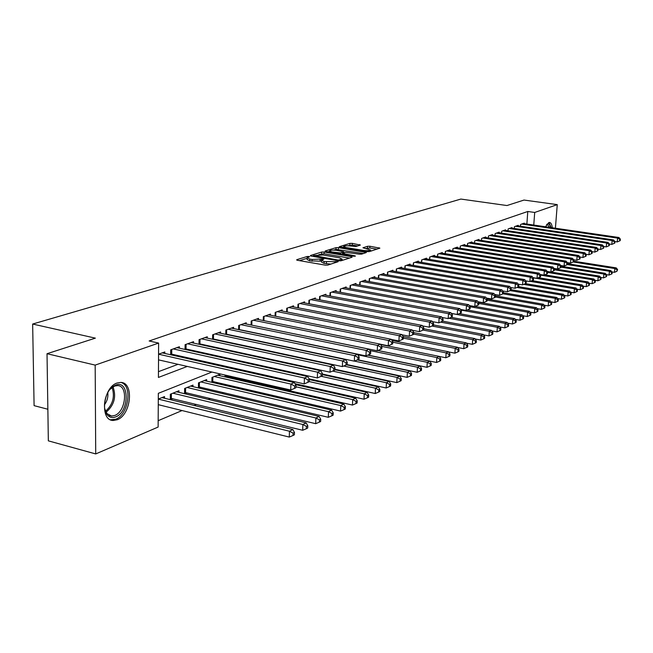 <?xml version="1.0" encoding="UTF-8"?>
<svg xmlns="http://www.w3.org/2000/svg" width="653" height="653" viewBox="0 0 653 653"><rect width="100%" height="100%" fill="white"/><g stroke="black" fill="none" stroke-linecap="round" stroke-linejoin="round"><path stroke-width="0.98" d="M308.975 256.458L307.228 256.482L296.772 259.682L297.311 260.261L325.251 265.134L327.798 265.094L338.181 261.682L324.141 261.551L321.456 260.188L323.782 259.2L323.194 258.906L312.101 259.47L309.8 259.07L307.171 257.731L309.546 256.743L308.975 256.458M321.439 260.718L320.06 261.151L320.125 259.347M545.492 226.771L548.781 222.567L549.524 222.453C550.993 222.689 551.907 224.452 552.291 227.758M117.181 419.757L113.271 420.467C99.542 420.834 102.929 387.262 117.107 383.017L120.732 382.429C134.338 382.315 131.18 414.957 117.181 419.757M360.35 245.095L352.294 243.357L349.943 243.389L339.217 246.736L367.051 251.625L369.443 251.593L379.891 248.148L369.908 246.246L367.549 246.279L362.937 247.797L370.602 250.026C369.484 250.736 367.157 250.874 363.631 250.45L345.861 247.495L343.658 246.45C344.8 245.74 347.127 245.601 350.628 246.026L355.926 246.475L360.35 245.095M211.923 372.047L158.328 393.326L158.132 427.054L95.722 453.933L48.338 440.848L47.024 353.714L95.362 338.14L32.65 324.043L460.863 199.067L506.965 205.54L524.008 200.055L557.262 204.626L555.409 228.215M47.024 353.714L95.175 365.109L158.622 343.078L158.426 377.442L187.297 366.431M526.873 224.044L527.787 211.482L149.145 340.98L158.622 343.078M527.787 211.482L534.701 212.462L557.262 204.626M324.133 252.017L321.692 252.05L310.453 255.494L311.008 256.049L338.654 260.8L341.152 260.767L352.122 257.209L351.502 256.653L324.133 252.017L324.068 253.772L318.811 254.678M325.202 250.972L336.058 247.642L338.45 247.609L366.357 252.531L361.64 254.123L359.215 254.156L345.69 252.327L342.392 253.429L354.84 255.796L355.436 256.09L353.559 256.213L325.186 251.364M225.775 377.067L227.236 376.463M212.519 382.478L214.2 381.793M198.887 388.045L200.798 387.262M184.856 393.775L187.011 392.894M170.417 399.669L172.825 398.689M164.817 353.453L164.834 351.943L158.557 354.195L290.911 384.07L294.332 382.544L162.238 352.873M179.371 348.18L179.387 346.727L170.702 349.837L170.662 354.767M193.508 343.062L193.525 341.658L185.093 344.686L185.036 349.437M207.238 338.099L207.262 336.736L199.067 339.674L199.002 344.262M220.592 333.267L220.616 331.953L212.649 334.809L212.576 339.234M233.578 328.565L233.603 327.3L225.856 330.075L225.775 334.36M246.205 323.994L246.238 322.77L238.696 325.472L238.614 329.496M258.506 319.554L258.531 318.37L251.193 320.998L251.103 324.998L377.246 350.775L377.499 345.38L253.348 320.223M270.473 315.228L270.505 314.077L263.355 316.64L263.257 320.517M282.129 311.016L282.161 309.897L275.207 312.395L275.101 316.15M293.491 306.91L293.524 305.824L286.74 308.257L286.634 311.897M304.559 302.91L304.592 301.857L297.98 304.233L297.874 307.759M315.35 299.009L315.383 297.997L308.942 300.307L308.828 303.727M325.871 295.213L325.904 294.225L319.627 296.47L319.505 299.792M336.14 291.499L336.173 290.544L330.043 292.74L329.92 295.964M346.155 287.883L346.196 286.953L340.213 289.099L340.091 292.234M355.934 284.357L355.975 283.451L350.13 285.541L350.008 288.585M365.484 280.904L365.517 280.031L359.819 282.072L359.689 285.034M374.806 277.541L374.846 276.684L369.28 278.684L369.149 281.557M383.915 274.252L383.956 273.419L378.52 275.37L378.389 278.17M392.82 271.044L392.861 270.228L387.539 272.138L387.409 274.864M401.522 267.901L401.562 267.11L396.363 268.979L396.232 271.632M410.027 264.832L410.068 264.065L404.982 265.885L404.852 268.473M418.344 261.837L418.385 261.086L413.414 262.865L413.284 265.387M426.482 258.898L426.523 258.164L421.667 259.91L421.528 262.367M434.449 256.025L434.49 255.315L429.731 257.021L429.601 259.412M442.244 253.217L442.285 252.523L437.624 254.188L437.494 256.523M449.868 250.466L449.909 249.789L445.354 251.421L445.224 253.699M457.337 247.773L457.378 247.112L452.921 248.711L452.782 250.932M464.65 245.136L464.691 244.491L460.324 246.059L460.194 248.23M471.817 242.557L471.858 241.92L467.581 243.455L467.442 245.577M478.837 240.026L478.878 239.406L474.682 240.908L474.576 242.989L474.682 240.908M485.718 237.545L485.759 236.941L481.645 238.41L481.514 240.443L481.653 238.41M492.46 235.113L492.501 234.525L488.468 235.97L488.338 237.945M499.072 232.737L499.104 232.158L495.162 233.57L495.031 235.504M505.553 230.403L505.585 229.832L501.716 231.219L501.586 233.113M511.903 228.109L511.944 227.554L508.148 228.917L508.018 230.77M518.139 225.865L518.18 225.326L514.45 226.656L514.327 228.468M158.459 371.671L178.032 364.317M191.19 359.379L192.594 358.848M205.573 353.975L206.723 353.542M219.539 348.726L220.453 348.384M233.097 343.633L233.798 343.372M246.279 338.678L246.769 338.499M171.788 355.02L173.2 354.497M186.334 349.722L187.501 349.298M200.463 344.58L201.393 344.237M214.192 339.584L214.894 339.323M227.538 334.728L228.028 334.548M238.614 329.61L238.696 325.472M520.514 226.216L520.637 224.444L524.294 223.13L524.253 223.661M158.173 420.687L182.056 410.549M194.088 405.448L196.463 404.436M208.331 399.399L210.454 398.501M222.159 393.539L224.036 392.739M235.586 387.833L237.243 387.131M248.646 382.299L250.091 381.687M164.507 398.232L164.515 396.567L158.295 399.073M170.302 399.644L170.343 394.224L178.955 390.755L178.938 392.355M184.562 393.702L184.619 388.47L192.986 385.099L192.97 386.649M198.422 387.931L198.488 382.887L206.617 379.605L206.601 381.099M211.89 382.332L211.972 377.45L219.881 374.267L219.857 375.712M224.991 376.887L225.024 375.034M237.806 368.986L237.782 369.843L237.79 368.986M250.205 363.835L250.221 363.141M262.31 358.032L262.326 357.477M274.799 352.138L274.121 352.416M287.402 347.061L286.928 347.257M32.65 324.043L34.095 405.644L47.865 409.243M95.722 453.933L95.175 365.109M279.182 345.331L278.709 345.519M266.506 350.367L265.82 350.637M253.454 355.55L252.556 355.909M240.018 360.889L238.892 361.338M226.183 366.382L224.812 366.929M533.762 225.048L534.701 212.462M200.381 361.444L201.777 360.905M214.682 355.983L215.825 355.55M228.566 350.694L229.481 350.343M242.051 345.551L242.745 345.282M255.152 340.548L255.633 340.368M307.163 258.074L307.114 259.527L309.734 260.874L309.8 259.07M320.06 261.151L309.734 260.874M321.447 260.531L321.39 261.992L324.076 263.371L324.141 261.551M330.891 264.098L324.076 263.371M307.155 258.278L299.49 260.637M349.412 258.09L324.068 253.772M313.636 255.535L338.27 260.082L342.164 259.168L339.438 257.804L322.933 254.988L313.636 255.535M327.904 251.87L329.553 251.364M333.585 250.123L335.993 249.381L336.058 247.642M363.435 253.535L335.993 249.381M336.703 250.377C333.136 249.944 330.761 250.091 329.569 250.825L331.773 251.903L340.507 252.931L343.813 251.838L336.703 250.377M342.368 254.082L341.886 254.237M376.985 249.144L369.827 247.969L365.802 248.532M357.607 245.952L352.22 245.063L347.665 245.773M343.641 247.022L342.148 247.479M158.263 404.664L289.279 437.069L289.459 431.233L292.854 429.535L161.944 397.604M158.295 399.105L289.459 431.233L293.115 433.135L293.042 435.469L294.397 434.784L294.47 432.449L293.115 433.135M292.854 429.535L294.47 432.449M293.042 435.469L289.279 437.069M294.609 386.013L294.527 388.388L295.899 387.768L295.972 385.392L294.609 386.013L290.911 384.07L290.732 390.012L158.524 359.868M290.732 390.012L294.527 388.388M295.972 385.392L294.332 382.544M115.638 416.908C112.357 418.14 109.582 417.471 107.312 414.892C101.672 408.811 104.986 391.939 112.855 386.625L115.565 385.123C129.686 379.205 129.645 412.01 115.638 416.908M104.7 408.631L106.961 413.61L111.565 416.043L114.675 415.488C125.923 411.7 128.461 385.49 117.532 385.596L114.602 386.078L109.982 389.376M110.488 419.765L115.646 419.242C128.674 414.802 132.828 384.813 120.707 382.421M104.447 404.803C107.174 401.13 108.292 397.057 107.802 392.584M546.716 224.477L547.034 224.216C548.732 223.212 549.883 224.306 550.503 227.497M549.467 227.35L547.451 224.444L546.594 224.656M551.181 227.595L548.969 222.51M170.311 398.183L302.69 430.278L302.878 424.523L306.175 422.875L176.457 391.759M172.874 393.204L302.878 424.523L306.477 426.393L306.404 428.695L307.718 428.033L307.792 425.732L306.477 426.393M306.175 422.875L307.792 425.732M306.404 428.695L302.69 430.278M184.579 392.404L315.693 423.691L315.897 418.01L319.088 416.418L190.562 386.078M187.076 387.482L315.897 418.01L319.439 419.863L319.358 422.132L320.631 421.487L320.713 419.218L319.439 419.863M319.088 416.418L320.713 419.218M319.358 422.132L315.693 423.691M198.43 386.788L328.312 417.3L328.524 411.7L331.626 410.149L204.267 380.56M200.871 381.923L328.524 411.7L332.01 413.52L331.92 415.765L333.161 415.137L333.242 412.9L332.01 413.52M331.626 410.149L333.242 412.9M331.92 415.765L328.312 417.3M211.907 381.336L340.564 411.088L340.784 405.57L343.796 404.068L217.588 375.189M214.29 376.52L340.784 405.57L344.213 407.366L344.123 409.578L345.323 408.966L345.413 406.762L344.213 407.366M343.796 404.068L345.413 406.762M344.123 409.578L340.564 411.088M171.763 349.461L171.723 354.171L304.233 383.891L304.429 378.03L173.249 348.922M308.061 379.94L307.979 382.283L309.302 381.687L309.383 379.344L308.061 379.94L304.429 378.03L307.743 376.552L176.865 347.633M171.723 354.171L170.67 354.032M304.233 383.891L307.979 382.283M309.383 379.344L307.743 376.552M186.081 344.327L186.032 348.971L317.334 377.948L317.538 372.177L187.566 343.796M321.105 374.055L321.023 376.365L322.304 375.785L322.394 373.483L321.105 374.055L317.538 372.177L320.754 370.741L191.076 342.539M186.032 348.971L185.044 348.841M317.334 377.948L321.023 376.365M322.394 373.483L320.754 370.741M199.998 339.34L199.94 343.927L330.034 372.186L330.247 366.496L201.467 338.817M333.765 368.349L333.675 370.626L334.916 370.063L335.005 367.794L333.765 368.349L330.247 366.496L333.373 365.1L204.887 337.593M199.94 343.927L199.01 343.796M330.034 372.186L333.675 370.626M335.005 367.794L333.373 365.1M213.523 334.491L213.449 339.021L342.36 366.594L342.588 360.987L214.984 333.969M346.041 362.815L345.951 365.06L347.159 364.513L347.249 362.268L346.041 362.815L342.588 360.987L345.617 359.632L218.306 332.785M213.449 339.021L212.584 338.899M342.36 366.594L345.951 365.06M347.249 362.268L345.617 359.632M225.007 376.022L352.457 405.064L352.685 399.62L355.616 398.159L295.523 384.617M295.923 386.78L352.685 399.62L356.065 401.391L355.967 403.57L357.134 402.983L357.232 400.803L356.065 401.391M355.616 398.159L357.232 400.803M355.967 403.57L352.457 405.064M226.673 329.781L226.591 334.246L354.326 361.166L354.563 355.632L228.126 329.259M357.966 357.436L357.868 359.656L359.044 359.117L359.142 356.905L357.966 357.436L354.563 355.632L357.501 354.318L231.358 328.108M226.591 334.246L225.775 334.132M354.326 361.166L357.868 359.656M359.142 356.905L357.501 354.318M294.985 383.678L364.015 399.212L364.252 393.832L367.092 392.412L309.375 379.597M309.31 381.589L364.252 393.832L367.574 395.587L367.476 397.734L368.61 397.163L368.708 395.016L367.574 395.587M367.092 392.412L368.708 395.016M367.476 397.734L364.015 399.212M239.471 325.194L239.373 329.602L365.949 355.893L366.194 350.432L240.908 324.68M369.541 352.212L369.443 354.399L370.586 353.885L370.684 351.698L369.541 352.212L366.194 350.432L369.051 349.159L244.051 323.553M239.373 329.602L238.623 329.504M365.949 355.893L369.443 354.399M370.684 351.698L369.051 349.159M309.098 378.846L375.246 393.522L375.491 388.217L378.258 386.837L322.345 374.602M321.203 376.291L375.491 388.217L378.764 389.947L378.667 392.069L379.768 391.506L379.866 389.392L378.764 389.947M378.258 386.837L379.866 389.392M378.667 392.069L375.246 393.522M380.797 347.143L380.691 349.298L381.801 348.792L381.907 346.645L380.797 347.143L377.499 345.38L380.275 344.139L256.4 319.129M377.246 350.775L380.691 349.298M381.907 346.645L380.275 344.139M322.37 374.038L386.168 387.988L386.421 382.748L389.106 381.409L334.932 369.712M332.589 371.092L386.421 382.748L389.645 384.462L389.539 386.552L390.608 386.013L390.714 383.915L389.645 384.462M389.106 381.409L390.714 383.915M389.539 386.552L386.168 387.988M380.315 344.196L388.233 345.796L388.486 340.474L265.453 315.889M391.735 342.205L391.629 344.335L392.706 343.845L392.812 341.723L391.735 342.205L388.486 340.474L391.188 339.266L268.432 314.819M388.233 345.796L391.629 344.335M392.812 341.723L391.188 339.266M334.948 369.272L396.795 382.609L397.057 377.434L399.669 376.128L346.498 364.815M343.674 366.031L397.057 377.434L400.224 379.124L400.118 381.189L401.162 380.666L401.269 378.593L400.224 379.124M399.669 376.128L401.269 378.593M400.118 381.189L396.795 382.609M391.302 339.438L398.91 340.948L399.179 335.699L277.247 311.661M402.37 337.413L402.264 339.511L403.309 339.038L403.423 336.94L402.37 337.413L399.179 335.699L401.799 334.524L280.145 310.624M398.91 340.948L402.264 339.511M403.423 336.94L401.799 334.524M347.004 364.578L407.129 377.369L407.399 372.267L409.937 370.994L357.24 359.925M354.465 361.109L407.399 372.267L410.525 373.932L410.419 375.973L411.431 375.459L411.537 373.418L410.525 373.932M409.937 370.994L411.537 373.418M410.419 375.973L407.129 377.369M401.987 334.801L409.3 336.238L409.57 331.055L288.732 307.547M412.72 332.744L412.614 334.818L413.627 334.36L413.741 332.287L412.72 332.744L409.57 331.055L412.125 329.912L291.556 306.535M409.3 336.238L412.614 334.818M413.741 332.287L412.125 329.912M357.607 359.762L417.194 372.275L417.471 367.231L419.944 365.99L367.68 355.159M357.828 354.824L417.471 367.231L420.548 368.872L420.434 370.896L421.422 370.39L421.536 368.374L420.548 368.872M419.944 365.99L421.536 368.374M420.434 370.896L417.194 372.275M412.386 330.287L419.406 331.651L419.691 326.533L299.923 303.531M422.793 328.206L422.679 330.255L423.675 329.798L423.781 327.757L422.793 328.206L419.691 326.533L422.173 325.423L302.674 302.551M419.406 331.651L422.679 330.255M423.781 327.757L422.173 325.423M367.9 355.061L426.989 367.312L427.274 362.325L429.682 361.125L377.85 350.514M369.957 350.563L427.274 362.325L430.311 363.95L430.196 365.949L431.16 365.46L431.274 363.468L430.311 363.95M429.682 361.125L431.274 363.468M430.196 365.949L426.989 367.312M422.499 325.896L429.25 327.186L429.535 322.133L310.828 299.629M432.596 323.782L432.482 325.806L433.445 325.365L433.559 323.349L432.596 323.782L429.535 322.133L431.96 321.047L313.513 298.666M429.25 327.186L432.482 325.806M433.559 323.349L431.96 321.047M432.351 321.611L438.84 322.843L439.126 317.848L321.464 295.817M442.146 319.472L442.032 321.472L442.971 321.047L443.085 319.048L442.146 319.472L439.126 317.848L441.485 316.787L324.084 294.878M438.84 322.843L442.032 321.472M443.085 319.048L441.485 316.787M441.95 317.44L448.178 318.607L448.472 313.669L331.838 292.095M451.452 315.277L451.329 317.252L452.243 316.836L452.366 314.868L451.452 315.277L448.472 313.669L450.774 312.64L334.393 291.181M448.178 318.607L451.329 317.252M452.366 314.868L450.774 312.64M377.924 350.481L436.539 362.472L436.824 357.55L439.175 356.375L380.528 344.531M381.744 346.392L436.824 357.55L439.82 359.158L439.706 361.125L440.636 360.652L440.751 358.685L439.82 359.158M439.175 356.375L440.751 358.685M439.706 361.125L436.539 362.472M439.2 356.424L445.836 357.762L446.13 352.898L448.415 351.755L392.004 340.499M392.788 342.221L446.13 352.898L449.084 354.489L448.962 356.432L449.876 355.967L449.999 354.024L449.084 354.489M448.415 351.755L449.999 354.024M448.962 356.432L445.836 357.762M448.513 351.894L454.904 353.175L455.198 348.367L457.435 347.249L403.162 336.548M403.358 338.115L455.198 348.367L458.112 349.935L457.998 351.853L458.888 351.404L459.002 349.486L458.112 349.935M457.435 347.249L459.002 349.486M457.998 351.853L454.904 353.175M451.296 313.367L457.28 314.477L457.582 309.595L341.968 288.471M460.512 311.195L460.398 313.138L461.287 312.738L461.41 310.787L460.512 311.195L457.582 309.595L459.826 308.6L344.458 287.573M457.28 314.477L460.398 313.138M461.41 310.787L459.826 308.6M457.598 347.478L463.744 348.694L464.046 343.943L466.226 342.858L413.724 332.622M413.643 334.091L464.046 343.943L466.919 345.494L466.797 347.396L467.67 346.955L467.785 345.053L466.919 345.494M466.226 342.858L467.785 345.053M466.797 347.396L463.744 348.694M460.406 309.4L466.16 310.453L466.462 305.628L351.845 284.928M469.352 307.204L469.229 309.13L470.103 308.738L470.225 306.812L469.352 307.204L466.462 305.628L468.642 304.657L354.277 284.055M466.16 310.453L469.229 309.13M470.225 306.812L468.642 304.657M466.446 343.168L472.372 344.327L472.674 339.625L474.796 338.564L423.732 328.737M423.111 330.059L472.674 339.625L475.506 341.16L475.384 343.037L476.233 342.613L476.355 340.735L475.506 341.16M474.796 338.564L476.355 340.735M475.384 343.037L472.372 344.327M469.287 305.531L474.813 306.526L475.123 301.759L361.493 281.467M477.972 303.319L477.849 305.22L478.698 304.837L478.829 302.935L477.972 303.319L475.123 301.759L477.253 300.813L363.868 280.619M474.813 306.526L477.849 305.22M478.829 302.935L477.253 300.813M475.082 338.964L480.779 340.066L481.09 335.422L483.163 334.385L433.47 324.925M431.943 326.035L481.09 335.422L483.889 336.932L483.767 338.793L484.591 338.376L484.714 336.515L483.889 336.932M483.163 334.385L484.714 336.515M483.767 338.793L480.779 340.066M477.947 301.751L483.253 302.698L483.563 297.988L370.912 278.096M486.387 299.523L486.256 301.408L487.089 301.033L487.211 299.156L486.387 299.523L483.563 297.988L485.644 297.058L373.23 277.264M483.253 302.698L486.256 301.408M487.211 299.156L485.644 297.058M483.506 334.858L488.991 335.903L489.301 331.316L491.325 330.304L442.734 321.154M440.546 322.109L489.301 331.316L492.068 332.81L491.946 334.646L492.746 334.238L492.876 332.401L492.068 332.81M491.325 330.304L492.876 332.401M491.946 334.646L488.991 335.903M486.395 298.062L491.489 298.96L491.807 294.307L380.111 274.799M494.59 295.825L494.46 297.686L495.268 297.319L495.398 295.458L494.59 295.825L491.807 294.307L493.839 293.401L382.38 273.991M491.489 298.96L494.46 297.686M495.398 295.458L493.839 293.401M491.725 330.851L497.015 331.846L497.325 327.3L499.3 326.312L451.117 317.342M448.954 318.272L497.325 327.3L500.051 328.786L499.929 330.598L500.712 330.198L500.843 328.386L500.051 328.786M499.3 326.312L500.843 328.386M499.929 330.598L497.015 331.846M494.639 294.462L499.537 295.311L499.855 290.716L389.098 271.575M502.598 292.218L502.467 294.054L503.259 293.695L503.39 291.858L502.598 292.218L499.855 290.716L501.83 289.826L391.318 270.783M499.537 295.311L502.467 294.054M503.39 291.858L501.83 289.826M499.757 326.933L504.842 327.879L505.153 323.39L507.087 322.427L459.279 313.62M451.354 313.448L505.153 323.39L507.846 324.851L507.724 326.647L508.491 326.255L508.622 324.468L507.846 324.851M507.087 322.427L508.622 324.468M507.724 326.647L504.842 327.879M502.688 290.944L507.389 291.752L507.708 287.206L397.889 268.432M510.417 288.691L510.287 290.512L511.062 290.161L511.193 288.34L510.417 288.691L507.708 287.206L509.642 286.341L400.052 267.657M507.389 291.752L510.287 290.512M511.193 288.34L509.642 286.341M507.593 323.104L512.483 324.002L512.809 319.562L514.686 318.623L467.262 309.979M460.896 310.077L512.809 319.562L515.462 321.015L515.339 322.786L516.09 322.411L516.221 320.631L515.462 321.015M514.686 318.623L516.221 320.631M515.339 322.786L512.483 324.002M510.54 287.5L515.054 288.275L515.38 283.777L406.476 265.355M518.058 285.247L517.927 287.042L518.678 286.7L518.809 284.904L518.058 285.247L515.38 283.777L517.266 282.929L408.59 264.596M515.054 288.275L517.927 287.042M518.809 284.904L517.266 282.929M515.25 319.358L519.959 320.215L520.278 315.823L522.122 314.901L475.066 306.42M470.193 306.771L520.278 315.823L522.906 317.26L522.775 319.015L523.51 318.648L523.641 316.893L522.906 317.26M522.122 314.901L523.641 316.893M522.775 319.015L519.959 320.215M522.735 315.701L527.265 316.517L527.583 312.175L529.387 311.277L478.241 302.143M478.788 303.441L527.583 312.175L530.179 313.595L530.048 315.334L530.767 314.966L530.897 313.228L530.179 313.595M529.387 311.277L530.897 313.228M530.048 315.334L527.265 316.517M530.04 312.126L534.399 312.901L534.725 308.6L536.488 307.726L487.097 298.992M487.146 300.176L534.725 308.6L537.288 310.004L537.158 311.726L537.86 311.367L537.99 309.653L537.288 310.004M536.488 307.726L537.99 309.653M537.158 311.726L534.399 312.901M518.213 284.145L522.547 284.879L522.873 280.423L414.875 262.343M525.518 281.876L525.387 283.663L526.122 283.329L526.253 281.549L525.518 281.876L522.873 280.423L524.718 279.598L416.949 261.6M522.547 284.879L525.387 283.663M526.253 281.549L524.718 279.598M525.714 280.863L529.869 281.557L530.195 277.15L423.087 259.396M532.807 278.594L532.677 280.349L533.395 280.023L533.525 278.268L532.807 278.594L530.195 277.15L531.999 276.35L425.119 258.67M529.869 281.557L532.677 280.349M533.525 278.268L531.999 276.35M533.036 277.647L537.019 278.309L537.354 273.958L431.127 256.515M539.933 275.378L539.802 277.117L540.504 276.799L540.635 275.06L539.933 275.378L537.354 273.958L539.117 273.166L433.11 255.805M537.019 278.309L539.802 277.117M540.635 275.06L539.117 273.166M537.19 308.624L541.378 309.367L541.712 305.114L543.427 304.249L495.374 295.842M495.292 296.968L541.712 305.114L544.243 306.502L544.112 308.2L544.798 307.857L544.928 306.151L544.243 306.502M543.427 304.249L544.928 306.151M544.112 308.2L541.378 309.367M540.194 274.513L544.022 275.133L544.349 270.832L438.987 253.699M546.896 272.236L546.765 273.958L547.451 273.648L547.589 271.926L546.896 272.236L544.349 270.832L546.079 270.056L440.93 253.005M544.022 275.133L546.765 273.958M547.589 271.926L546.079 270.056M544.178 305.204L548.21 305.906L548.536 301.694L550.226 300.853L503.324 292.732M503.047 293.793L548.536 301.694L551.042 303.074L550.912 304.755L551.581 304.412L551.712 302.731L551.042 303.074M550.226 300.853L551.712 302.731M550.912 304.755L548.21 305.906M547.19 271.436L550.863 272.032L551.197 267.771L446.685 250.94M553.711 269.167L553.581 270.873L554.25 270.562L554.389 268.856L553.711 269.167L551.197 267.771L552.879 267.02L448.587 250.262M550.863 272.032L553.581 270.873M554.389 268.856L552.879 267.02M551.018 301.849L554.887 302.527L555.221 298.356L556.87 297.531L511.095 289.679M510.091 290.593L555.221 298.356L557.695 299.719L557.564 301.384L558.217 301.049L558.356 299.384L557.695 299.719M556.87 297.531L558.356 299.384M557.564 301.384L554.887 302.527M554.038 268.432L557.556 268.995L557.891 264.775L454.227 248.238M560.38 266.155L560.241 267.844L560.903 267.55L561.033 265.861L560.38 266.155L557.891 264.775L559.539 264.041L456.088 247.577M557.556 268.995L560.241 267.844M561.033 265.861L559.539 264.041M557.703 298.576L561.425 299.213L561.76 295.091L563.368 294.283L518.678 286.683M516.972 287.451L561.76 295.091L564.208 296.438L564.07 298.086L564.714 297.76L564.845 296.111L564.208 296.438M563.368 294.283L564.845 296.111M564.07 298.086L561.425 299.213M560.731 265.493L564.102 266.032L564.437 261.853L461.606 245.593M566.902 263.216L566.763 264.889L567.408 264.596L567.547 262.93L566.902 263.216L564.437 261.853L566.053 261.127L463.426 244.94M564.102 266.032L566.763 264.889M567.547 262.93L566.053 261.127M564.241 295.36L567.824 295.972L568.159 291.891L569.734 291.099L525.436 283.639M523.698 284.382L568.159 291.891L570.575 293.221L570.444 294.854L571.073 294.536L571.204 292.903L570.575 293.221M569.734 291.099L571.204 292.903M570.444 294.854L567.824 295.972M570.649 292.218L574.085 292.797L574.42 288.757L575.97 287.981L531.999 280.643M530.293 281.37L574.42 288.757L576.811 290.079L576.681 291.695L577.293 291.385L577.432 289.769L576.811 290.079M575.97 287.981L577.432 289.769M576.681 291.695L574.085 292.797M576.917 289.14L580.223 289.695L580.558 285.688L582.068 284.928L538.423 277.713M533.183 277.827L580.558 285.688L582.925 286.994L582.786 288.602L583.39 288.291L583.529 286.691L582.925 286.994M582.068 284.928L583.529 286.691M582.786 288.602L580.223 289.695M567.286 262.612L570.51 263.126L570.844 258.988L468.83 243.006M573.277 260.343L573.146 261.992L573.775 261.706L573.914 260.057L573.277 260.343L570.844 258.988L572.428 258.278L470.617 242.369M570.51 263.126L573.146 261.992M573.914 260.057L572.428 258.278M573.693 259.796L576.787 260.278L577.121 256.188L475.915 240.467M579.529 257.519L579.391 259.159L580.011 258.882L580.142 257.241L579.529 257.519L577.121 256.188L578.672 255.494L477.661 239.839M576.787 260.278L579.391 259.159M580.142 257.241L578.672 255.494M579.97 257.029L582.925 257.494L583.268 253.437L482.853 237.986M585.643 254.76L585.504 256.384L586.108 256.107L586.247 254.49L585.643 254.76L583.268 253.437L584.778 252.76L484.567 237.366M582.925 257.494L585.504 256.384M586.247 254.49L584.778 252.76M583.056 286.12L586.231 286.651L586.565 282.684L588.051 281.941L544.724 274.84M540.627 275.133L586.565 282.684L588.908 283.982L588.769 285.565L589.357 285.263L589.496 283.68L588.908 283.982M588.051 281.941L589.496 283.68M588.769 285.565L586.231 286.651M586.108 254.327L588.941 254.76L589.284 250.752L489.652 235.545M591.634 252.066L591.496 253.666L592.091 253.397L592.222 251.797L591.634 252.066L589.284 250.752L590.769 250.091L491.325 234.941M588.941 254.76L591.496 253.666M592.222 251.797L590.769 250.091M589.071 283.165L592.116 283.671L592.451 279.745L593.904 279.019L550.895 272.023M547.549 272.423L592.451 279.745L594.769 281.027L594.63 282.594L595.21 282.3L595.348 280.733L594.769 281.027M593.904 279.019L595.348 280.733M594.63 282.594L592.116 283.671M592.124 251.674L594.834 252.091L595.177 248.116L496.313 233.154M597.503 249.413L597.364 251.005L597.944 250.744L598.083 249.152L597.503 249.413L595.177 248.116L596.63 247.471L497.961 232.566M594.834 252.091L597.364 251.005M598.083 249.152L596.63 247.471M594.956 280.268L597.879 280.749L598.221 276.856L599.642 276.146L554.373 268.848M554.315 269.762L598.221 276.856L600.507 278.129L600.368 279.688L600.94 279.394L601.078 277.843L600.507 278.129M599.642 276.146L601.078 277.843M600.368 279.688L597.879 280.749M598.017 249.079L600.605 249.47L600.948 245.536L502.851 230.819M603.25 246.826L603.111 248.401L603.682 248.14L603.821 246.565L603.25 246.826L600.948 245.536L602.376 244.899L504.467 230.24M600.605 249.47L603.111 248.401M603.821 246.565L602.376 244.899M600.727 277.435L603.535 277.884L603.87 274.031L605.266 273.338L561.009 266.253M560.935 267.15L603.87 274.031L606.139 275.288L606 276.831L606.555 276.546L606.694 275.011L606.139 275.288M605.266 273.338L606.694 275.011M606 276.831L603.535 277.884M603.788 246.54L606.262 246.907L606.604 243.014L509.258 228.517M608.882 244.287L608.743 245.846L609.298 245.593L609.437 244.034L608.882 244.287L606.604 243.014L608 242.385L510.842 227.954M606.262 246.907L608.743 245.846M609.437 244.034L608 242.385M606.384 274.644L609.069 275.076L609.412 271.264L610.784 270.579L567.481 263.714M567.408 264.587L609.412 271.264L611.657 272.505L611.518 274.031L612.065 273.762L612.196 272.236L611.657 272.505M610.784 270.579L612.196 272.236M611.518 274.031L609.069 275.076M609.437 244.042L611.804 244.393L612.147 240.533L515.543 226.264M614.4 241.798L614.261 243.34L614.808 243.087L614.946 241.545L614.4 241.798L612.147 240.533L613.518 239.92L517.094 225.709M611.804 244.393L614.261 243.34M614.946 241.545L613.518 239.92M611.926 271.917L614.506 272.325L614.84 268.546L616.187 267.877L573.816 261.208M573.179 261.975L614.84 268.546L617.061 269.779L616.922 271.297L617.599 269.509L617.061 269.779M616.187 267.877L617.599 269.509M616.922 271.297L614.506 272.325M614.946 241.586L617.24 241.928L617.583 238.108L521.706 224.061M619.811 239.357L619.673 240.884L620.211 240.639L620.35 239.112L619.811 239.357L617.583 238.108L618.93 237.504L523.233 223.514M617.24 241.928L619.673 240.884M620.35 239.112L618.93 237.504M307.196 257.706L307.228 256.482M335.789 262.506L335.83 261.412M321.398 260.318L321.447 258.931M312.036 261.273L312.101 259.47M326.402 263.771L326.476 261.959M334.483 262.93L334.524 261.829M296.764 260.123L296.772 259.682M351.469 257.421L351.502 256.653M310.436 255.903L310.453 255.494M321.627 253.813L321.692 252.05M314.003 256.564L314.028 255.919M338.246 260.735L338.27 260.082M339.984 260.906L340.017 260.057M341.339 260.702L341.38 259.616M338.385 249.348L338.45 247.609M365.468 252.882L365.5 252.123M343.209 254.458L343.233 253.837M354.816 256.262L354.84 255.796M331.748 252.523L331.773 251.903M338.05 253.584L338.074 252.964M340.466 253.993L340.507 252.931M343.535 253.005L343.576 251.968M345.837 248.091L345.861 247.495M363.607 251.046L363.631 250.45M367.476 247.993L367.549 246.279M369.827 247.969L369.908 246.246M378.993 248.491L379.034 247.748M349.877 245.095L349.943 243.389M352.22 245.063L352.294 243.357M359.705 245.299L359.738 244.581M113.018 386.845C116.52 396.763 114.193 405.235 106.039 412.28M105.541 411.276C112.871 404.615 115.05 396.681 112.079 387.474M170.564 398.208L170.596 394.118M171.355 398.33L171.396 393.8M184.775 392.42L184.815 388.388M185.558 392.543L185.607 388.078M198.577 386.805L198.634 382.821M199.353 386.919L199.41 382.511M212.005 381.344L212.07 377.418M212.772 381.458L212.837 377.099M170.964 349.747L170.923 354.048M185.289 344.613L185.248 348.857M199.214 339.625L199.157 343.813M212.747 334.777L212.682 338.907M225.065 376.03L225.081 375.042M225.816 376.144L225.832 375.214M225.905 330.059L225.832 334.14M238.533 370.014L238.549 369.157M250.915 363.99L250.932 363.297M251.919 320.737L251.813 325.088M262.971 358.171L262.988 357.624M264.032 316.395L263.926 320.647M275.835 312.167L275.721 316.272M287.328 308.045L287.214 312.012M298.535 304.029L298.413 307.865M309.449 300.119L309.326 303.825M320.101 296.307L319.97 299.882M330.483 292.585L330.353 296.046M340.613 288.952L340.482 292.299M350.506 285.41L350.367 288.65M360.162 281.949L360.023 285.092M369.59 278.57L369.451 281.614M378.797 275.272L378.658 278.219M387.8 272.048L387.662 274.905M396.591 268.889L396.453 271.672M405.195 265.812L405.056 268.505M413.602 262.8L413.463 265.412M421.822 259.853L421.683 262.392M429.87 256.964L429.731 259.437M437.747 254.148L437.608 256.547M445.452 251.389L445.313 253.715M452.994 248.679L452.856 250.948M460.381 246.034L460.251 248.238M467.621 243.438L467.483 245.585M313.424 256.466L313.448 255.707M342.107 260.457L342.164 259.168M342.36 254.319L342.392 253.527M329.52 252.148L329.561 251.087M343.772 252.931L343.813 251.838M343.609 247.724L343.649 246.695M370.553 251.234L370.602 250.026M106.961 413.61L107.312 414.892M112.096 387.458L112.855 386.625M109.263 415.447L111.565 416.043"/></g></svg>
